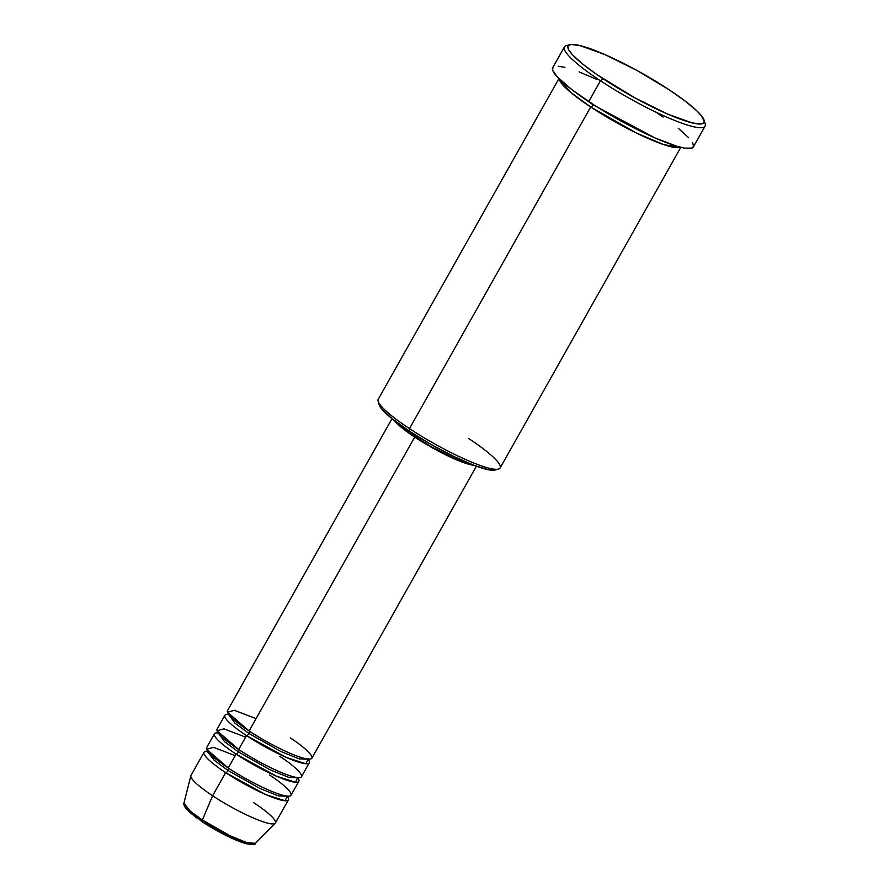<?xml version="1.0" encoding="UTF-8"?>
<svg xmlns="http://www.w3.org/2000/svg" width="889" height="889" viewBox="0 0 889 889"><rect width="100%" height="100%" fill="white"/><g stroke="black" fill="none" stroke-linecap="round" stroke-linejoin="round"><path stroke-width="1.33" d="M204.025 752.305L190.979 775.452A48.428 7.745 29.4 0 0 212.604 795.755L202.37 820.025A2.689 1.078 123.5 0 0 202.325 821.858A2.689 1.078 123.5 0 0 202.514 821.925A2.689 1.078 -56.5 0 1 202.325 821.858A2.689 1.078 -56.5 0 1 202.37 820.025L190.157 811.046L183.945 803.089A41.038 6.556 29.4 0 0 202.37 820.025L212.604 795.755A48.428 7.745 -150.6 0 1 190.857 775.764L183.945 803.089C183.234 803.212 183.845 805.001 185.768 808.445L202.336 821.858C218.627 832.337 233.029 839.583 245.542 843.605C252.82 844.761 256.099 844.672 255.376 843.339L246.731 842.583L230.184 835.793L202.37 820.025A41.038 6.556 29.4 0 0 255.376 843.339L275.168 823.27A48.428 7.745 -150.6 0 1 212.604 795.755L225.65 772.619A2.689 1.078 123.5 0 0 228.095 770.496A2.689 1.078 123.5 0 0 228.562 768.196A2.689 1.078 -56.5 0 1 228.095 770.496L259.832 788.432L278.401 795.911L287.369 796.222L278.401 795.911L259.832 788.432L228.095 770.496A2.689 1.078 -56.5 0 1 225.65 772.619A48.428 7.745 -150.6 0 1 204.025 752.305A48.428 7.745 -150.6 0 1 207.615 751.416M248.953 733.481A2.689 1.078 123.5 0 0 249.431 731.18A2.689 1.078 -56.5 0 1 248.953 733.481L280.691 751.405L299.26 758.884L308.227 759.206L299.26 758.884L280.691 751.405L248.953 733.481A2.689 1.078 -56.5 0 1 246.509 735.603A2.689 1.078 123.5 0 0 248.953 733.481L234.963 723.146L228.529 714.289L234.963 723.146L248.953 733.481M392.016 418.675L227.495 710.655A48.428 7.745 29.4 0 0 249.12 730.969C259.121 737.992 290.992 756.006 306.716 758.906C321.44 761.14 301.916 745.193 290.259 737.903M224.884 715.289L217.06 729.169A48.428 7.745 29.4 0 0 238.685 749.483L246.509 735.603A48.428 7.745 -150.6 0 0 309.272 762.84A48.428 7.745 -150.6 0 0 308.183 759.306L305.838 763.751L286.491 757.506L246.509 735.603A48.428 7.745 -150.6 0 1 224.884 715.289A48.428 7.745 -150.6 0 1 228.473 714.389M307.927 759.562L308.75 758.695M238.519 751.983A2.689 1.078 123.5 0 0 238.874 749.56A2.689 1.078 -56.5 0 1 238.519 751.983L270.267 769.918L288.836 777.397L297.804 777.708L288.836 777.397L270.267 769.918L238.519 751.983A2.689 1.078 -56.5 0 1 236.074 754.105A2.689 1.078 123.5 0 0 238.519 751.983L224.539 741.659L218.105 732.803L224.539 741.659L238.519 751.983M246.509 735.603L238.685 749.483C248.687 756.495 280.557 774.519 296.293 777.419C311.006 779.642 291.481 763.707 279.824 756.406M297.582 777.597L295.637 782.276L276.368 776.153L236.074 754.105A48.428 7.745 -150.6 0 1 214.449 733.803A48.428 7.745 -150.6 0 1 218.038 732.903M214.449 733.803L206.626 747.682A48.428 7.745 29.4 0 0 228.251 767.996C238.263 775.008 270.134 793.032 285.858 795.922C300.582 798.155 281.057 782.22 269.389 774.919M288.414 799.856A48.428 7.745 -150.6 0 0 287.314 796.322L284.991 800.767L265.644 794.533L225.65 772.619L212.604 795.755A48.428 7.745 29.4 0 0 275.368 823.003L288.414 799.856A48.428 7.745 -150.6 0 1 225.65 772.619M558.914 78.632L378.236 399.283A69.953 11.179 29.4 0 0 409.473 428.62A69.953 11.179 -150.6 0 1 378.147 401.317L379.192 404.873A67.264 10.757 29.4 0 0 409.307 431.132L409.473 428.62L590.696 106.991A2.689 1.078 123.5 0 0 593.141 104.869A2.689 1.078 123.5 0 0 593.307 104.569A2.689 1.078 -56.5 0 1 593.141 104.869L655.237 138.051L593.141 104.869A2.689 1.078 -56.5 0 1 590.696 106.991A69.953 11.179 -150.6 0 1 559.237 78.954L570.782 92.456L590.696 106.991L409.473 428.62A69.953 11.179 29.4 0 0 500.129 467.97L680.807 147.318M569.971 44.672L566.382 45.617A80.721 12.902 29.4 0 0 600.475 80.766L602.92 78.643A78.021 12.479 -150.6 0 1 569.971 44.672A78.021 12.479 -150.6 0 1 669.195 89.811L637.157 70.564L604.853 54.551L579.928 45.539L571.071 44.472L568.249 45.672L567.815 46.828L568.904 50.217L572.583 54.907L582.606 63.986L597.23 74.809L634.957 97.89L667.261 113.903L692.187 122.915L701.043 123.982L702.777 123.571L704.299 121.626L701.677 116.048L696.765 110.769L685.086 101.013L669.195 89.811A78.021 12.479 -150.6 0 1 704.132 120.271A78.021 12.479 -150.6 0 1 672.795 116.259A78.021 12.479 -150.6 0 1 602.92 78.643L600.475 80.766A80.721 12.902 -150.6 0 1 564.426 46.917A80.721 12.902 -150.6 0 1 568.549 45.361M680.363 147.207L664.15 144.763L636.346 133.017L590.696 106.991A69.953 11.179 -150.6 0 0 680.363 147.207M414.696 437.11A48.428 7.745 -150.6 0 1 394.227 420.419L407.873 432.398L430.443 446.734L454.635 458.991L467.581 463.891L473.77 465.236A48.428 7.745 -150.6 0 1 414.696 437.11L249.12 730.969L414.696 437.11M470.248 463.68L453.557 457.968L430.709 446.389L409.396 432.854L397.861 423.164A45.739 7.312 29.4 0 0 415.841 437.299L416.652 435.854L415.841 437.299A45.739 7.312 29.4 0 0 469.536 463.547M564.426 46.917L552.691 67.742A80.721 12.902 29.4 0 0 588.74 101.59L600.475 80.766L588.74 101.59A80.721 12.902 29.4 0 0 693.342 146.996L705.077 126.171A80.721 12.902 -150.6 0 1 600.475 80.766A80.721 12.902 29.4 0 0 672.751 119.671A80.721 12.902 29.4 0 0 705.177 123.827L704.132 120.271M235.207 755.661L213.527 747.338L206.626 749.26L228.251 767.996L236.074 754.105L228.251 767.996A48.428 7.745 29.4 0 0 291.014 795.233L298.837 781.353A48.428 7.745 -150.6 0 1 236.074 754.105M297.748 777.808A48.428 7.745 -150.6 0 1 298.837 781.353M253.743 802.689A48.428 7.745 -150.6 0 1 275.168 823.27M185.323 807.001L188.935 811.601L197.091 818.191M208.559 825.77L234.207 839.294L244.475 843.183L250.842 844.261M704.277 121.837A80.721 12.902 -150.6 0 1 705.077 126.171M692.475 142.551L693.62 146.052L692.042 148.074L684.741 148.152L676.873 146.24L655.293 138.073L628.801 125.227L594.952 105.624L572.294 90L557.359 77.032L552.647 70.253L552.869 67.486M558.225 66.219L564.948 67.353M579.106 71.898L597.052 79.51M657.304 113.147L663.183 117.115M678.307 128.305L688.675 137.706M494.906 470.025L489.317 469.925L474.47 465.503L454.046 456.568L431.165 444.5L409.307 431.132L391.793 418.486L381.303 408.507L379.192 404.862M256.065 718.634L234.385 710.311L227.484 712.233L249.12 730.969A48.428 7.745 29.4 0 0 311.872 758.206L476.404 466.214M245.631 737.148L223.95 728.824L217.06 730.747L238.685 749.483A48.428 7.745 29.4 0 0 301.449 776.719L309.272 762.84M580.084 95.701L593.141 104.869L580.084 95.701M468.892 438.633A69.953 11.179 -150.6 0 1 498.429 469.092A69.953 11.179 -150.6 0 1 409.473 428.62L409.307 431.132A67.264 10.757 29.4 0 0 494.851 470.048L498.429 469.092M207.837 750.605L214.105 760.173L228.095 770.496L214.105 760.173L207.526 751.761M202.514 821.925L228.351 836.593L243.808 842.983L252.087 843.828M217.949 733.258L218.272 732.103M228.384 714.745L228.706 713.589"/></g></svg>

